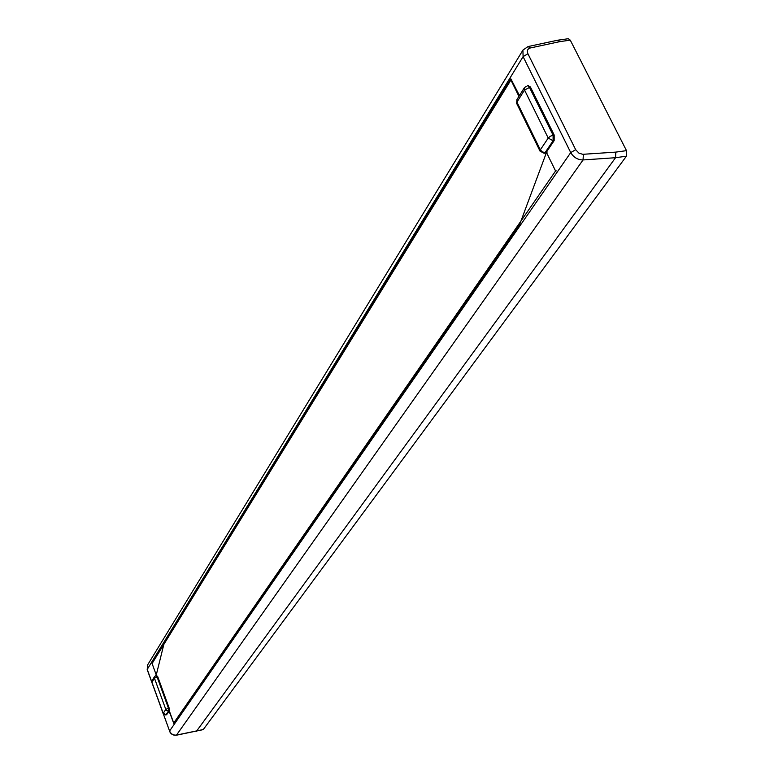 <?xml version="1.0" encoding="UTF-8"?>
<svg xmlns="http://www.w3.org/2000/svg" width="774" height="774" viewBox="0 0 774 774"><rect width="100%" height="100%" fill="white"/><g stroke="black" fill="none" stroke-linecap="round" stroke-linejoin="round"><path stroke-width="1.16" d="M156.483 675.45L157.741 676.669L169.1 707.9L169.283 710.803L173.724 723.022L555.577 170.986L546.347 152.188L544.625 153.068M518.938 96.373L510.908 80.022L152.091 663.521L156.396 675.373M173.724 723.022L174.479 722.81M556.245 170.88L555.577 170.986M169.1 707.9L168.413 708.084L168.635 710.938L169.322 710.745M510.908 80.022L511.769 79.906M516.713 103.503L540.039 151.143L540.329 149.846L542.39 151.946L545.148 152.526L544.112 153.271L545.186 153.107M547.208 152.052L546.347 152.188M157.741 676.669L157.054 676.853L168.413 708.084L165.81 709.439L163.188 713.347L166.526 714.779L169.361 711.006M152.11 680.501L151.927 682.262L154.471 678.217L154.616 676.505L155.98 675.479L157.054 676.853L154.471 678.217L165.81 709.439L166.942 710.735L168.635 710.938L166.004 714.837L166.691 714.654M527.936 85.691L530.422 86.998L554.184 135.034L553.1 135.198L553.081 140.771L548.224 138.062L540.329 149.846L516.935 102.1L524.54 90.026L524.491 87.53L516.897 99.623L516.674 103.435L516.935 99.546M169.1 711.074L173.879 723.651L519.789 224.17L546.889 151.385L554.165 140.607L554.184 135.034M156.145 675.441L164.223 642.865L510.859 78.871L519.451 95.55M156.667 675.296L154.616 676.505L152.072 680.549L152.062 682.639M526.262 86.456L524.53 87.462M163.362 713.725L151.927 682.262L163.13 713.57L165.578 714.915M528.449 85.488L527.365 85.633L529.339 87.143L553.1 135.198L550.304 136.243L548.224 138.062L524.54 90.026L530.422 86.998M163.488 714.209L169.574 731.004L570.728 152.584L575.682 149.701L578.942 153.136L582.764 154.316L615.814 152.11L626.495 150.649L570.274 40.151L568.3 38.71L557.677 40.219L528.062 46.556L523.011 50.02M196.432 731.314L615.553 157.703L583.045 159.947C577.694 159.87 573.592 157.422 570.728 152.584L523.098 56.647L147.244 669.375L151.743 681.788M570.274 40.151L559.863 41.622L557.773 40.2M626.495 150.649L626.398 156.203L203.281 729.543M615.814 152.11L615.553 157.703L626.398 156.203M203.494 729.572L176.424 735.203L583.045 159.947L583.383 154.307M554.165 140.607L553.081 140.771L545.148 152.526L546.221 152.362M575.682 149.701L527.907 53.735L523.098 56.647L522.914 50.175L147.602 664.934L147.389 669.762M147.679 664.808L147.195 669.607L169.574 731.004C170.977 734.042 173.318 735.397 176.588 735.068L203.668 729.447M169.719 731.353L169.516 731.217C170.87 734.207 173.173 735.542 176.424 735.203L176.201 735.136M527.907 53.735C526.717 50.774 527.52 48.849 530.316 47.969L528.062 46.556M559.863 41.622L530.316 47.969M540.039 151.143L544.112 153.271"/></g></svg>
